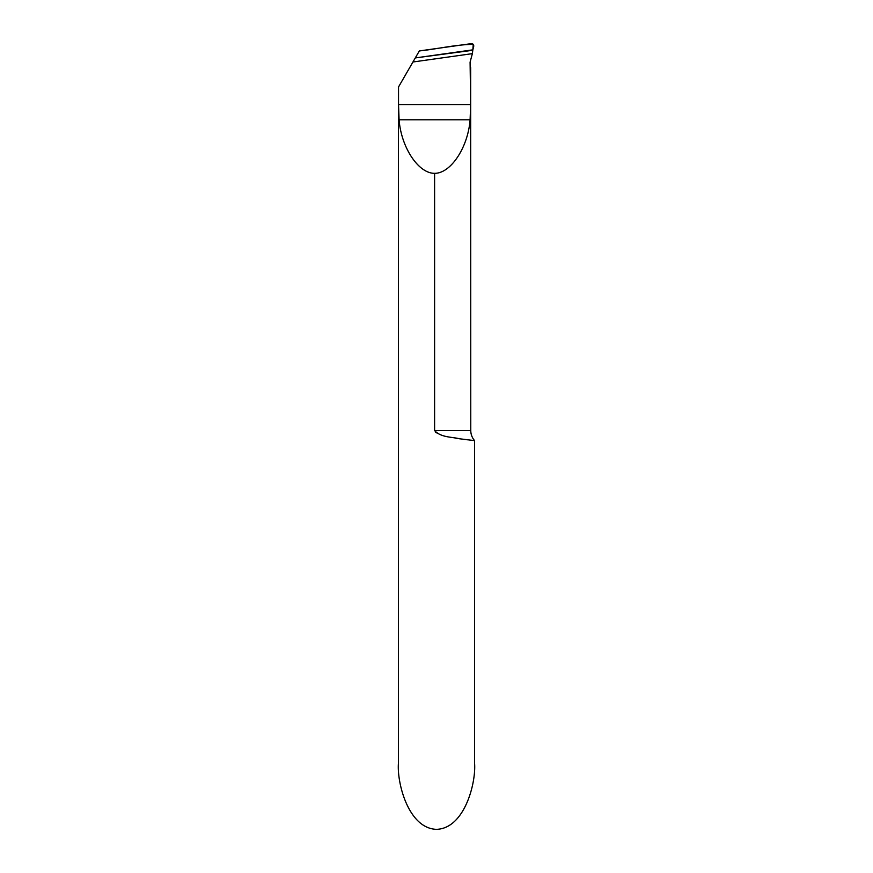 <?xml version="1.0" encoding="UTF-8"?>
<svg xmlns="http://www.w3.org/2000/svg" width="873" height="873" viewBox="0 0 873 873"><rect width="100%" height="100%" fill="white"/><g stroke="black" fill="none" stroke-linecap="round" stroke-linejoin="round"><path stroke-width="1.31" d="M473.821 45.909L472.85 49.837L415.297 57.924L419.335 50.94L471.213 43.65A2.281 2.281 0 0 1 473.231 44.381L473.821 45.909M435.747 432.408L436.402 432.877M439.796 434.47L440.341 434.667M454.942 438.05L458.467 438.606M463.574 439.326L467.35 439.806M470.612 440.188L474.585 440.614L474.585 763.395C476.112 782.688 464.687 828.455 436.5 829.35C408.313 828.455 396.888 782.688 398.415 763.395L398.415 87.158L415.297 57.924L472.795 50.274L472.38 53.635L412.951 61.994M415.297 57.924L472.795 50.274M398.535 86.951L398.535 104.553L470.656 104.553L470.089 62.125L472.38 53.635M398.535 104.553L399.092 119.787C401.187 147.472 418.473 173.541 434.601 173.323L434.601 430.531C440.81 437.689 452.585 436.904 459.449 438.759L474.585 440.614A15.234 15.234 0 0 1 470.776 430.531L470.656 67.592M470.656 104.553L470.1 119.787C468.004 147.472 450.719 173.541 434.601 173.323M473.231 44.381L472.85 49.837L415.297 57.924L419.335 50.94C437.231 49.095 455.641 44.501 473.231 44.381M434.601 430.531L470.776 430.531M399.092 119.787L470.1 119.787"/></g></svg>
